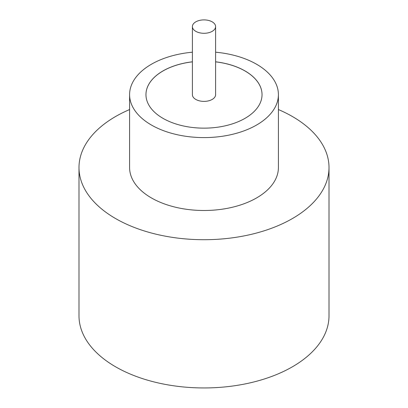 <?xml version="1.0" encoding="UTF-8"?>
<svg xmlns="http://www.w3.org/2000/svg" width="408" height="408" viewBox="0 0 408 408"><rect width="100%" height="100%" fill="white"/><g stroke="black" fill="none" stroke-linecap="round" stroke-linejoin="round"><path stroke-width="0.61" d="M195.794 31.329A11.608 6.701 0 0 0 208.442 32.783A11.608 6.701 0 0 0 215.608 26.591A11.608 6.701 0 0 0 212.206 21.854A11.608 6.701 0 0 0 199.558 20.4A11.608 6.701 0 0 0 192.392 26.591A11.608 6.701 0 0 0 195.794 31.329M192.392 26.591L192.392 94.681A11.608 6.701 0 0 0 195.794 99.424A11.608 6.701 0 0 0 208.442 100.873A11.608 6.701 0 0 0 215.608 94.681L215.608 26.591M192.392 52.204A74.409 42.957 0 0 0 129.591 94.636L129.591 167.54A74.409 42.957 0 0 0 151.388 197.916A74.409 42.957 0 0 0 232.473 207.228A74.409 42.957 0 0 0 278.409 167.54L278.409 94.636A74.409 42.957 0 0 0 256.612 64.26A74.409 42.957 0 0 0 215.608 52.204M129.591 94.636A74.409 42.957 0 0 0 151.388 125.011A74.409 42.957 0 0 0 232.473 134.324A74.409 42.957 0 0 0 278.409 94.636M129.591 109.548A125.006 72.17 0 0 0 78.994 167.54A125.006 72.17 0 0 0 115.607 218.571A125.006 72.17 0 0 0 251.838 234.218A125.006 72.17 0 0 0 329.006 167.54A125.006 72.17 0 0 0 292.393 116.51A125.006 72.17 0 0 0 278.409 109.548M78.994 167.54L78.994 315.777A125.006 72.17 0 0 0 115.607 366.807A125.006 72.17 0 0 0 251.838 382.454A125.006 72.17 0 0 0 329.006 315.777L329.006 167.54M192.392 61.807A58.038 33.507 0 0 0 145.962 94.636A58.038 33.507 0 0 0 162.96 118.33A58.038 33.507 0 0 0 226.21 125.593A58.038 33.507 0 0 0 262.038 94.636A58.038 33.507 0 0 0 245.04 70.941A58.038 33.507 0 0 0 215.608 61.807M262.038 94.661A58.038 33.507 0 0 0 245.04 70.992A58.038 33.507 0 0 0 215.608 61.853M192.392 61.853A58.038 33.507 0 0 0 145.962 94.661"/></g></svg>
